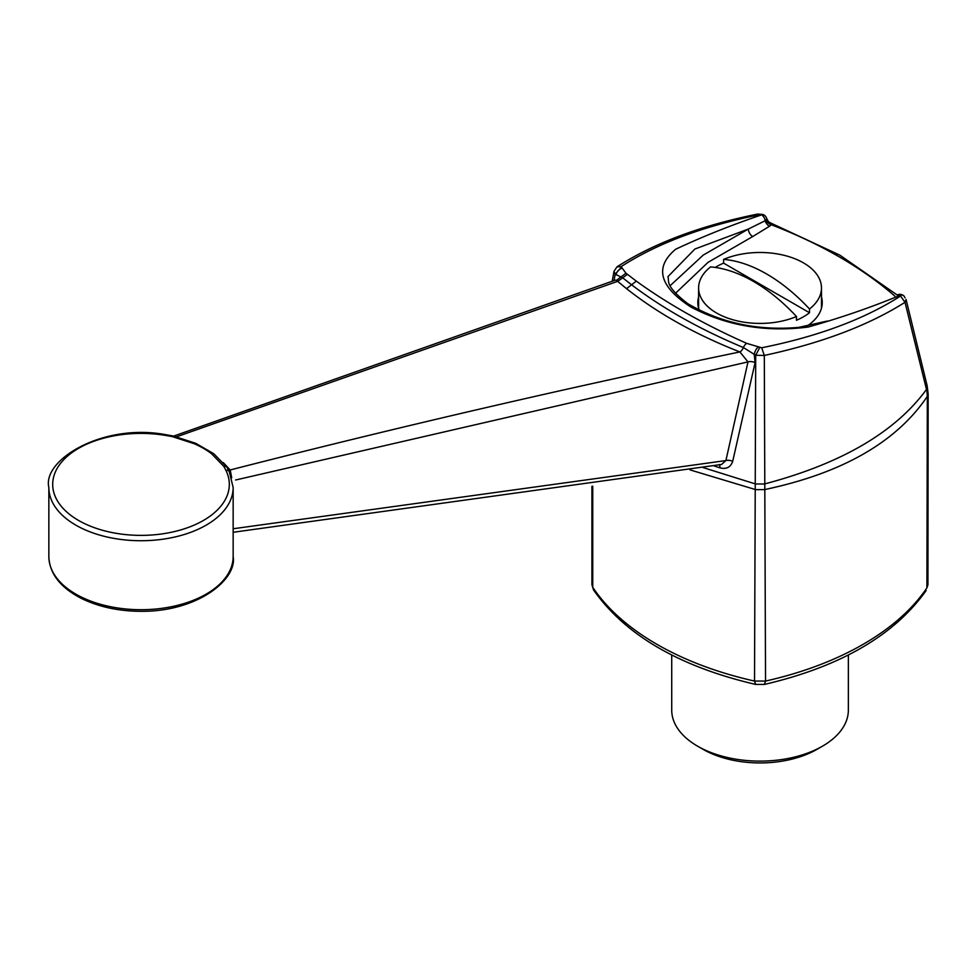 <?xml version="1.0" encoding="UTF-8"?>
<svg xmlns="http://www.w3.org/2000/svg" width="977" height="977" viewBox="0 0 977 977"><rect width="100%" height="100%" fill="white"/><g stroke="black" fill="none" stroke-linecap="round" stroke-linejoin="round"><path stroke-width="1.47" d="M848.354 654.981L848.354 710.12A88.309 50.987 180 0 1 822.487 746.172A88.309 50.987 180 0 1 697.59 746.184A88.309 50.987 180 0 1 697.59 746.172A88.309 50.987 180 0 1 671.724 710.12L671.724 654.981M822.487 746.172L817.053 749.31A80.639 46.554 180 0 1 703.013 749.31L697.59 746.172M223.257 462.561L230.193 469.961C400.497 426.399 570.397 387.051 739.882 351.94C695.856 334.659 658.071 313.568 626.55 288.667L617.635 281.339L176.556 436.817M703.22 467.617L755.636 484.006L764.441 483.981C841.173 463.733 895.188 432.225 926.489 389.457L905.007 302.308C868.406 325.426 821.498 343.135 764.307 355.445L765.541 681.067L754.525 681.067L755.709 355.286L743.375 347.531C700.362 329.567 663.127 308.683 631.679 284.857L622.74 277.871L617.635 281.339L615.754 280.106M796.475 316.511A61.429 35.465 180 0 1 732.323 319.601A61.429 35.465 180 0 1 698.604 287.946A61.429 35.465 180 0 1 710.572 266.916A153.316 88.516 -120 0 1 796.475 316.511L796.475 320.261A61.429 35.465 0 0 0 809.506 312.738L723.603 263.143A61.429 35.465 0 0 0 715.237 267.429M723.603 263.143L723.603 259.394A153.316 88.516 60 0 1 809.506 308.988L809.506 312.738M723.603 259.394A61.429 35.465 180 0 1 803.473 262.874A61.429 35.465 180 0 1 821.474 287.946A61.429 35.465 180 0 1 809.506 308.988M806.672 326.33A62.198 35.917 0 0 0 822.243 302.565A62.198 35.917 0 0 0 821.474 296.935M698.604 296.935A62.198 35.917 0 0 0 697.834 302.565A62.198 35.917 0 0 0 699.337 310.393M670.222 285.638L703.245 255.095L748.37 229.033L765.162 220.741A6.143 4.103 69.5 0 0 761.572 214.879L759.703 214.696C703.318 226.114 657.118 243.432 621.103 266.636L625.964 273.218L636.308 281.12C667.792 303.92 704.588 324.669 746.697 343.354L761.681 347.788C818.128 336.43 864.425 319.174 900.562 296.019L900.599 295.127A6.143 4.458 -47.9 0 1 903.957 295.946A6.143 6.143 0 0 0 897.692 294.749A6.143 4.103 69.5 0 1 900.599 295.127C871.777 307.12 840.953 317.757 808.138 327.063C765.443 332.449 726.265 325.72 690.617 306.863C659.255 286.395 654.26 267.185 675.632 249.257C702.219 236.752 730.869 225.296 761.572 214.879A6.143 2.406 -69 0 1 763.025 214.513L762.927 214.488M233.149 528.765L725.899 460.57L747.991 361.893L235.64 480M233.149 532.282L721.563 464.454L725.899 460.57A6.143 3.078 -166.7 0 1 732.701 461.315C730.649 467.311 726.351 469.473 719.829 467.824L713.747 465.797M228.215 469.339A3.835 3.126 142.7 0 0 230.193 469.961L231.708 477.741M758.262 347.006A6.143 2.565 112.1 0 0 754.256 354.688L755.087 362.638A6.143 3.236 11.6 0 0 747.991 361.893L739.882 351.94A6.143 2.846 -68.6 0 0 743.375 347.531A6.143 2.846 114.1 0 1 746.697 343.354M926.477 384.364L927.332 396.381C896.422 442.178 842.113 473.259 764.441 489.624L755.636 489.624L690.018 469.888M627.258 274.39L622.74 277.871L615.192 274.158L614.032 280.582M621.103 267.576L615.192 274.158L614.02 271.276L612.213 281.193M592.734 486.204L592.734 587.262A283.049 163.415 180 0 0 754.525 681.067L755.624 684.425L764.441 684.425L765.541 681.067A283.049 163.415 180 0 0 926.904 587.898L927.942 584.735L926.904 587.898L927.332 396.406L928.15 393.865L927.161 385.805L906.045 299.426L905.007 302.308L900.562 296.019M755.087 362.638L732.701 461.315M905.02 297.826L903.957 295.946M761.681 347.788L764.307 355.445L755.709 355.286L759.703 347.592M770.706 222.988A6.143 6.057 -47.5 0 1 768.52 221.718L770.706 222.988L771.244 224.734A11.553 6.668 180 0 1 769.497 226.249L752.717 236.556A6.143 3.542 60 0 1 748.37 229.033L694.879 249.037L667.889 276.711M770.45 222.878L768.63 221.816M897.179 295.005L839.915 255.192L770.279 222.817M894.847 296.092C861.873 267.551 820.68 243.761 771.244 224.734A6.143 4.519 39.7 0 1 766.029 219.984L766.75 218.714L768.52 221.718A6.143 6.057 -47.5 0 1 766.786 218.885M625.964 273.218L616.463 280.338M622.019 268.345A6.143 4.36 130.2 0 0 616.121 274.928M621.103 266.636L617 266.855L614.02 271.264M636.308 281.12L626.55 288.667M759.703 214.696L757.737 214.048C700.729 225.577 653.808 243.175 617 266.855M719.267 464.527A6.143 2.479 -71.8 0 1 719.829 467.824M752.717 236.556L708.032 262.361L675.547 293.259M769.497 226.249A6.143 3.761 56.7 0 1 765.162 220.741A5.777 3.334 180 0 0 766.029 219.984M165.394 435.388A3.835 0.867 -80.6 0 1 166.029 434.741L172.953 435.937A3.835 1.172 103.1 0 0 172.086 436.548L165.394 435.388A88.309 50.987 0 0 0 53.076 479.646A88.309 50.987 0 0 0 149.225 535.152A88.309 50.987 0 0 0 225.882 470.303A3.835 3.016 -26.5 0 1 229.314 471.732L227.03 467.385A3.835 2.907 -34.9 0 0 223.88 466.444L211.533 453.707A88.309 50.987 0 0 0 194.154 443.68L172.086 436.548M172.953 435.937L195.681 443.289A3.835 1.893 113.5 0 0 194.154 443.68M195.681 443.289L213.865 453.792A3.835 2.504 127.5 0 0 211.533 453.707M166.029 434.741C103.232 422.687 42.121 459.849 48.85 487.523A92.156 53.198 0 0 0 141.006 540.733A92.156 53.198 0 0 0 233.149 487.523L233.149 556.499A92.156 53.198 0 0 1 141.006 609.709A92.156 53.198 0 0 1 48.85 556.499C49.424 572.998 59.658 586.664 79.552 597.484C97.089 606.534 117.509 611.15 140.822 611.321C198.172 611.834 237.435 579.031 233.149 556.499M755.624 684.425C679.308 666.595 625.268 635.099 593.515 589.925L591.915 584.722L591.915 486.338M225.882 470.303L223.88 466.444M48.85 487.523L48.85 556.499M172.27 436.585L615.266 280.167M821.474 308.182L821.474 287.946M698.604 308.182L698.604 287.946M927.942 584.735L928.15 393.865M667.889 276.65L667.889 276.674C669.843 280.887 663.505 284.783 687.674 303.603C720.953 323.045 757.993 330.971 798.807 327.368L827.397 321.018M762.573 214.451L758.738 214.134M766.786 218.787A6.143 6.143 0 0 0 763.025 214.513M593.515 589.925L591.915 584.722M764.441 684.425C840.342 666.705 894.236 635.416 926.123 590.584M233.149 487.523L229.314 471.732M213.865 453.792L227.03 467.385"/></g></svg>
